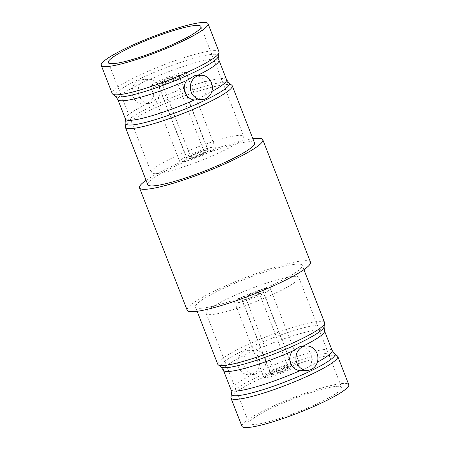 <?xml version="1.0" encoding="UTF-8"?>
<svg xmlns="http://www.w3.org/2000/svg" width="450" height="450" viewBox="0 0 450 450"><rect width="100%" height="100%" fill="white"/><g stroke="black" fill="none" stroke-linecap="round" stroke-linejoin="round"><path stroke-width="0.34" stroke-dasharray="2.25 1.69" d="M226.581 79.706A54.253 7.566 -21.3 0 0 220.871 78.559A54.253 7.566 -21.3 0 0 157.731 98.831L149.687 103.612L147.628 103.534A54.253 7.566 -21.3 0 0 125.488 119.121M194.771 75.679L196.824 75.763C200.689 76.511 203.49 78.998 205.234 83.211C206.814 87.547 206.556 91.575 204.441 95.299L196.616 100.063M157.731 98.831C160.341 95.074 160.909 91.024 159.429 86.681C157.584 82.479 154.479 80.016 150.114 79.296L147.836 79.234L140.012 83.998C137.903 87.716 137.638 91.744 139.224 96.081C140.968 100.294 143.769 102.78 147.628 103.534M153.197 87.154A12.223 11.014 -94.3 0 1 144.017 104.046A12.223 11.014 -94.3 0 1 132.992 96.553A12.223 11.014 -94.3 0 1 142.172 79.661A12.223 11.014 -94.3 0 1 153.197 87.154M231.806 85.213A57.307 7.993 -21.3 0 0 226.181 84.538A57.307 7.993 -21.3 0 0 166.742 102.831A57.307 7.993 -21.3 0 0 125.37 126.709M147.746 184.624A57.307 7.993 158.7 0 1 186.953 160.959A57.307 7.993 158.7 0 1 248.501 141.778A57.307 7.993 158.7 0 1 254.537 142.993M219.026 51.907A57.307 7.993 -21.3 0 0 212.991 50.698A57.307 7.993 -21.3 0 0 151.442 69.879A57.307 7.993 -21.3 0 0 112.236 93.544M146.076 180.326A66.172 9.225 158.7 0 1 197.792 155.211A66.172 9.225 158.7 0 1 252.861 138.696M187.206 310.23A66.172 9.225 158.7 0 1 232.47 282.904A66.172 9.225 158.7 0 1 303.542 260.758A66.172 9.225 158.7 0 1 310.511 262.153M201.499 308.222A57.307 7.993 158.7 0 1 195.463 307.007A57.307 7.993 158.7 0 1 234.669 283.343A57.307 7.993 158.7 0 1 296.218 264.161A57.307 7.993 158.7 0 1 302.254 265.376A57.307 7.993 158.7 0 1 263.048 289.041A57.307 7.993 158.7 0 1 201.499 308.222M156.471 173.593A49.669 6.924 -21.3 0 0 209.812 156.971A49.669 6.924 -21.3 0 0 243.787 136.463A49.669 6.924 -21.3 0 0 238.556 135.411A49.669 6.924 -21.3 0 0 185.214 152.038A49.669 6.924 -21.3 0 0 151.239 172.547A49.669 6.924 -21.3 0 0 156.471 173.593M324.568 322.616A57.307 7.993 -21.3 0 0 318.532 321.407A57.307 7.993 -21.3 0 0 256.984 340.588A57.307 7.993 -21.3 0 0 217.783 364.252M213.3 147.161A19.102 2.666 158.7 0 1 215.314 147.566A19.102 2.666 158.7 0 1 202.247 155.453A19.102 2.666 158.7 0 1 181.727 161.848A19.102 2.666 158.7 0 1 179.719 161.443A19.102 2.666 158.7 0 1 192.786 153.557A19.102 2.666 158.7 0 1 213.3 147.161M152.595 87.12A19.102 2.666 158.7 0 1 150.581 86.715A19.102 2.666 158.7 0 1 163.648 78.829A19.102 2.666 158.7 0 1 184.168 72.433A19.102 2.666 158.7 0 1 186.176 72.838A19.102 2.666 158.7 0 1 173.109 80.724A19.102 2.666 158.7 0 1 152.595 87.12M302.164 370.766L309.988 366.002C312.103 362.278 312.362 358.251 310.776 353.919C309.026 349.706 306.225 347.22 302.372 346.466L300.313 346.387M324.512 330.879A54.253 7.566 -21.3 0 0 318.797 329.732A54.253 7.566 -21.3 0 0 255.662 350.004L253.384 349.937L245.559 354.701A54.253 7.566 -21.3 0 0 223.419 370.294M158.906 84.184A11.464 1.597 158.7 0 1 157.703 83.942A11.464 1.597 158.7 0 1 165.544 79.206A11.464 1.597 158.7 0 1 177.851 75.369A11.464 1.597 158.7 0 1 179.061 75.611A11.464 1.597 158.7 0 1 171.219 80.347A11.464 1.597 158.7 0 1 158.906 84.184M255.662 350.004C260.016 350.719 263.121 353.177 264.977 357.39C266.456 361.721 265.888 365.771 263.278 369.54L255.229 374.321L249.564 374.749A12.223 11.014 85.7 0 0 258.744 357.857A12.223 11.014 85.7 0 0 247.714 350.37A12.223 11.014 85.7 0 0 238.534 367.256A12.223 11.014 85.7 0 0 249.564 374.749M255.229 374.321L253.176 374.237C249.317 373.489 246.516 371.002 244.766 366.789C243.18 362.458 243.444 358.431 245.559 354.701M188.044 158.912A11.464 1.597 158.7 0 1 186.834 158.664A11.464 1.597 158.7 0 1 194.676 153.934A11.464 1.597 158.7 0 1 206.989 150.097A11.464 1.597 158.7 0 1 208.192 150.339A11.464 1.597 158.7 0 1 200.351 155.076A11.464 1.597 158.7 0 1 188.044 158.912M206.797 150.188A11.233 1.564 -21.3 0 0 194.732 153.945A11.233 1.564 -21.3 0 0 187.048 158.586A11.233 1.564 -21.3 0 0 188.229 158.822A11.233 1.564 -21.3 0 0 200.295 155.059A11.233 1.564 -21.3 0 0 207.979 150.424A11.233 1.564 -21.3 0 0 206.797 150.188M337.348 355.916A57.307 7.993 -21.3 0 0 331.729 355.247A57.307 7.993 -21.3 0 0 272.289 373.534A57.307 7.993 -21.3 0 0 230.917 397.418M159.097 84.094A11.233 1.564 158.7 0 1 157.916 83.858A11.233 1.564 158.7 0 1 165.6 79.217A11.233 1.564 158.7 0 1 177.66 75.459A11.233 1.564 158.7 0 1 178.847 75.696A11.233 1.564 158.7 0 1 171.163 80.336A11.233 1.564 158.7 0 1 159.097 84.094M241.971 426.291A57.307 7.993 158.7 0 1 281.171 402.626A57.307 7.993 158.7 0 1 342.72 383.445A57.307 7.993 158.7 0 1 348.756 384.654M162.422 82.547A7.206 1.007 158.7 0 1 161.668 82.395A7.206 1.007 158.7 0 1 166.596 79.419A7.206 1.007 158.7 0 1 174.336 77.006A7.206 1.007 158.7 0 1 175.095 77.158A7.206 1.007 158.7 0 1 170.162 80.134A7.206 1.007 158.7 0 1 162.422 82.547M336.409 386.381A49.669 6.924 158.7 0 1 341.64 387.428A49.669 6.924 158.7 0 1 307.659 407.942A49.669 6.924 158.7 0 1 254.317 424.564A49.669 6.924 158.7 0 1 249.086 423.512A49.669 6.924 158.7 0 1 283.067 403.003A49.669 6.924 158.7 0 1 336.409 386.381M191.559 157.275A7.206 1.007 158.7 0 1 190.8 157.123A7.206 1.007 158.7 0 1 195.727 154.148A7.206 1.007 158.7 0 1 203.468 151.734A7.206 1.007 158.7 0 1 204.227 151.886A7.206 1.007 158.7 0 1 199.299 154.862A7.206 1.007 158.7 0 1 191.559 157.275M293.529 276.407A49.669 6.924 158.7 0 1 298.761 277.453A49.669 6.924 158.7 0 1 264.786 297.962A49.669 6.924 158.7 0 1 211.444 314.589A49.669 6.924 158.7 0 1 206.213 313.537A49.669 6.924 158.7 0 1 240.188 293.029A49.669 6.924 158.7 0 1 293.529 276.407M236.7 302.839A19.102 2.666 158.7 0 1 234.686 302.434A19.102 2.666 158.7 0 1 247.753 294.548A19.102 2.666 158.7 0 1 268.273 288.152A19.102 2.666 158.7 0 1 270.281 288.557A19.102 2.666 158.7 0 1 257.214 296.443A19.102 2.666 158.7 0 1 236.7 302.839M297.405 362.88A19.102 2.666 158.7 0 1 299.419 363.285A19.102 2.666 158.7 0 1 286.352 371.171A19.102 2.666 158.7 0 1 265.832 377.567A19.102 2.666 158.7 0 1 263.824 377.162A19.102 2.666 158.7 0 1 276.891 369.276A19.102 2.666 158.7 0 1 297.405 362.88M291.094 365.816A11.464 1.597 158.7 0 1 292.298 366.058A11.464 1.597 158.7 0 1 284.456 370.794A11.464 1.597 158.7 0 1 272.149 374.631A11.464 1.597 158.7 0 1 270.939 374.389A11.464 1.597 158.7 0 1 278.781 369.652A11.464 1.597 158.7 0 1 291.094 365.816M243.011 299.902A11.464 1.597 158.7 0 1 241.808 299.661A11.464 1.597 158.7 0 1 249.649 294.924A11.464 1.597 158.7 0 1 261.956 291.088A11.464 1.597 158.7 0 1 263.166 291.336A11.464 1.597 158.7 0 1 255.324 296.066A11.464 1.597 158.7 0 1 243.011 299.902M243.203 299.812A11.233 1.564 158.7 0 1 242.021 299.576A11.233 1.564 158.7 0 1 249.705 294.941A11.233 1.564 158.7 0 1 261.771 291.178A11.233 1.564 158.7 0 1 262.952 291.414A11.233 1.564 158.7 0 1 255.268 296.055A11.233 1.564 158.7 0 1 243.203 299.812M272.34 374.541A11.233 1.564 158.7 0 1 271.153 374.304A11.233 1.564 158.7 0 1 278.837 369.664A11.233 1.564 158.7 0 1 290.902 365.906A11.233 1.564 158.7 0 1 292.084 366.142A11.233 1.564 158.7 0 1 284.4 370.783A11.233 1.564 158.7 0 1 272.34 374.541M287.578 367.453A7.206 1.007 158.7 0 1 288.332 367.605A7.206 1.007 158.7 0 1 283.404 370.581A7.206 1.007 158.7 0 1 275.664 372.994A7.206 1.007 158.7 0 1 274.905 372.842A7.206 1.007 158.7 0 1 279.838 369.866A7.206 1.007 158.7 0 1 287.578 367.453M246.532 298.266A7.206 1.007 158.7 0 1 245.773 298.114A7.206 1.007 158.7 0 1 250.701 295.138A7.206 1.007 158.7 0 1 258.441 292.725A7.206 1.007 158.7 0 1 259.2 292.877A7.206 1.007 158.7 0 1 254.273 295.853A7.206 1.007 158.7 0 1 246.532 298.266M228.977 82.974A55.479 7.734 -21.3 0 0 223.532 82.316A55.479 7.734 -21.3 0 0 165.988 100.024A55.479 7.734 -21.3 0 0 125.938 123.148M204.441 95.299A54.253 7.566 -21.3 0 0 211.804 91.519M218.964 60.171A54.253 7.566 -21.3 0 0 213.255 59.023A54.253 7.566 -21.3 0 0 150.114 79.296M196.824 75.763A54.253 7.566 -21.3 0 0 197.398 75.482M140.012 83.998A54.253 7.566 -21.3 0 0 117.872 99.585M218.52 56.149A55.479 7.734 -21.3 0 0 212.619 54.321A55.479 7.734 -21.3 0 0 151.014 73.755A55.479 7.734 -21.3 0 0 115.481 96.323M324.062 326.852A55.479 7.734 -21.3 0 0 318.161 325.029A55.479 7.734 -21.3 0 0 256.556 344.464A55.479 7.734 -21.3 0 0 221.023 367.026M302.372 346.466A54.253 7.566 -21.3 0 0 302.94 346.185M309.988 366.002A54.253 7.566 -21.3 0 0 317.351 362.222M332.128 350.415A54.253 7.566 -21.3 0 0 326.413 349.267A54.253 7.566 -21.3 0 0 263.278 369.54M253.176 374.237A54.253 7.566 -21.3 0 0 231.036 389.829M334.519 353.678A55.479 7.734 -21.3 0 0 329.079 353.025A55.479 7.734 -21.3 0 0 271.536 370.733A55.479 7.734 -21.3 0 0 231.48 393.851M149.681 103.612L144.017 104.046M147.836 79.234L142.172 79.661M200.914 26.488L243.787 136.463M108.36 62.572L151.239 172.547M303.924 269.674L302.254 265.376M197.139 311.304L195.463 307.007M150.581 86.715L179.719 161.443M186.176 72.838L215.314 147.566M253.384 349.937L247.714 350.37M186.834 158.664L157.703 83.942M208.192 150.339L179.061 75.611M157.916 83.858L187.048 158.586M178.847 75.696L207.979 150.424M190.8 157.123L161.668 82.395M204.227 151.886L175.095 77.158M298.761 277.453L341.64 387.428M206.213 313.537L249.086 423.512M299.419 363.285L270.281 288.557M263.824 377.162L234.686 302.434M241.808 299.661L270.939 374.389M263.166 291.336L292.298 366.058M271.153 374.304L242.021 299.576M292.084 366.142L262.952 291.414M245.773 298.114L274.905 372.842M259.2 292.877L288.332 367.605"/><path stroke-width="0.67" d="M202.286 99.63L194.338 99.996C189.979 99.276 186.874 96.817 185.023 92.61C183.549 88.267 184.112 84.218 186.722 80.46L194.771 75.679L200.436 75.251A12.223 11.014 -94.3 0 1 211.466 82.744A12.223 11.014 -94.3 0 1 202.286 99.63A12.223 11.014 -94.3 0 1 191.256 92.143A12.223 11.014 -94.3 0 1 200.436 75.251M125.37 126.709A57.307 7.993 -21.3 0 0 125.432 127.384A57.307 7.993 -21.3 0 0 131.468 128.593A57.307 7.993 -21.3 0 0 193.016 109.412A57.307 7.993 -21.3 0 0 232.217 85.748A57.307 7.993 -21.3 0 0 231.806 85.213L228.977 82.974A55.479 7.734 -21.3 0 1 193.444 105.536A55.479 7.734 -21.3 0 1 131.839 124.971A55.479 7.734 -21.3 0 1 125.938 123.148L125.37 126.709M232.217 85.748L254.537 142.993A57.307 7.993 158.7 0 1 215.331 166.657A57.307 7.993 158.7 0 1 153.782 185.839A57.307 7.993 158.7 0 1 147.746 184.624L125.432 127.384M101.244 65.346L112.236 93.544A57.307 7.993 -21.3 0 0 112.652 94.084A57.307 7.993 -21.3 0 0 118.271 94.753A57.307 7.993 -21.3 0 0 177.711 76.466A57.307 7.993 -21.3 0 0 219.083 52.583A57.307 7.993 -21.3 0 0 219.026 51.907L208.029 23.709A57.307 7.993 158.7 0 1 168.829 47.374A57.307 7.993 158.7 0 1 107.28 66.555A57.307 7.993 158.7 0 1 101.244 65.346A57.307 7.993 158.7 0 1 140.445 41.681A57.307 7.993 158.7 0 1 201.994 22.5A57.307 7.993 158.7 0 1 208.029 23.709M252.861 138.696A66.172 9.225 158.7 0 1 255.825 138.375A66.172 9.225 158.7 0 1 262.794 139.77A66.172 9.225 158.7 0 1 217.53 167.096A66.172 9.225 158.7 0 1 146.458 189.242A66.172 9.225 158.7 0 1 139.489 187.847A66.172 9.225 158.7 0 1 146.076 180.326M262.794 139.77L310.511 262.153A66.172 9.225 158.7 0 1 265.241 289.479A66.172 9.225 158.7 0 1 194.175 311.625A66.172 9.225 158.7 0 1 187.206 310.23L139.489 187.847M195.683 25.436A49.669 6.924 158.7 0 1 200.914 26.488A49.669 6.924 158.7 0 1 166.933 46.997A49.669 6.924 158.7 0 1 113.591 63.619A49.669 6.924 158.7 0 1 108.36 62.572A49.669 6.924 158.7 0 1 142.341 42.058A49.669 6.924 158.7 0 1 195.683 25.436M197.139 311.304L217.783 364.252A57.307 7.993 -21.3 0 0 218.194 364.787A57.307 7.993 -21.3 0 0 223.819 365.462A57.307 7.993 -21.3 0 0 283.258 347.169A57.307 7.993 -21.3 0 0 324.63 323.291A57.307 7.993 -21.3 0 0 324.568 322.616L303.924 269.674M305.983 345.954L300.319 346.387L292.269 351.169C289.654 354.938 289.091 358.988 290.571 363.319C292.427 367.526 295.532 369.99 299.886 370.704L307.828 370.339A12.223 11.014 85.7 0 0 317.008 353.447A12.223 11.014 85.7 0 0 305.983 345.954A12.223 11.014 85.7 0 0 296.803 362.846A12.223 11.014 85.7 0 0 307.828 370.339M299.886 370.704A54.253 7.566 -21.3 0 1 236.745 390.977A54.253 7.566 -21.3 0 1 231.036 389.829L231.48 393.851L230.917 397.418A57.307 7.993 -21.3 0 0 230.974 398.093A57.307 7.993 -21.3 0 0 237.009 399.302A57.307 7.993 -21.3 0 0 298.558 380.121A57.307 7.993 -21.3 0 0 337.764 356.456A57.307 7.993 -21.3 0 0 337.348 355.916L334.519 353.678L332.128 350.415L324.512 330.879L324.062 326.852L324.63 323.291M337.764 356.456L348.756 384.654A57.307 7.993 158.7 0 1 309.555 408.319A57.307 7.993 158.7 0 1 248.006 427.5A57.307 7.993 158.7 0 1 241.971 426.291L230.974 398.093M197.398 75.482A54.253 7.566 -21.3 0 0 218.964 60.171L218.52 56.149A55.479 7.734 -21.3 0 1 178.464 79.267A55.479 7.734 -21.3 0 1 120.921 96.975A55.479 7.734 -21.3 0 1 115.481 96.323L117.872 99.585L125.488 119.121A54.253 7.566 -21.3 0 0 131.203 120.268A54.253 7.566 -21.3 0 0 194.338 99.996M211.804 91.519A54.253 7.566 -21.3 0 0 226.581 79.706L228.977 82.974M117.872 99.585A54.253 7.566 -21.3 0 0 123.587 100.733A54.253 7.566 -21.3 0 0 186.722 80.46M231.036 389.829L223.419 370.294L221.023 367.026A55.479 7.734 -21.3 0 0 226.468 367.684A55.479 7.734 -21.3 0 0 284.012 349.976A55.479 7.734 -21.3 0 0 324.062 326.852M302.94 346.185A54.253 7.566 -21.3 0 0 324.512 330.879M223.419 370.294A54.253 7.566 -21.3 0 0 229.129 371.441A54.253 7.566 -21.3 0 0 292.269 351.169M317.351 362.222A54.253 7.566 -21.3 0 0 332.128 350.415M231.48 393.851A55.479 7.734 -21.3 0 0 237.381 395.679A55.479 7.734 -21.3 0 0 298.986 376.245A55.479 7.734 -21.3 0 0 334.519 353.678M125.488 119.121L125.938 123.148M218.964 60.171L226.581 79.706M218.52 56.149L219.083 52.583M115.481 96.323L112.652 94.084M221.023 367.026L218.194 364.787"/></g></svg>
